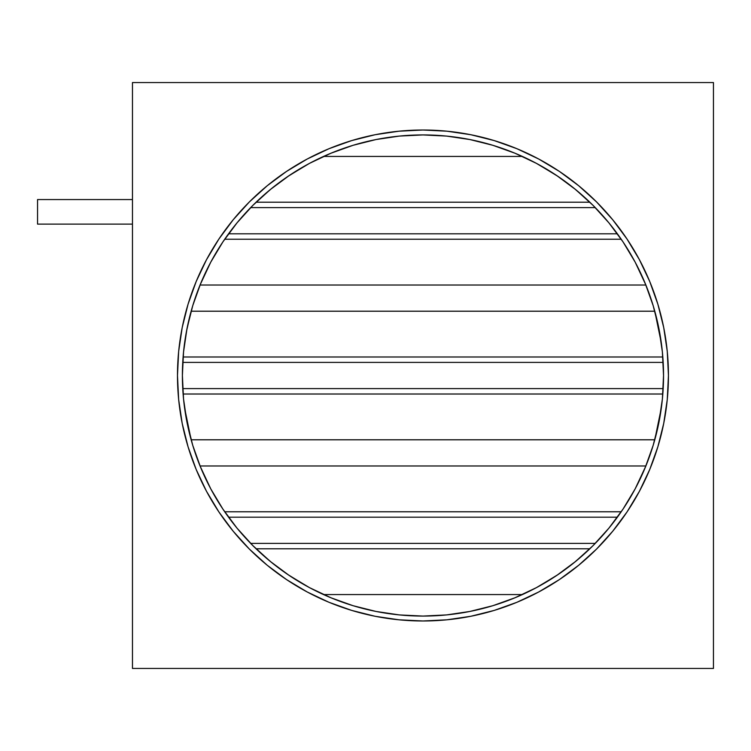 <?xml version="1.0" encoding="UTF-8"?>
<svg xmlns="http://www.w3.org/2000/svg" width="751" height="751" viewBox="0 0 751 751"><rect width="100%" height="100%" fill="white"/><g stroke="black" fill="none" stroke-linecap="round" stroke-linejoin="round"><path stroke-width="1.13" d="M132.467 199.569L37.55 199.569L37.55 224.117L132.467 224.117L37.55 224.117L37.55 199.569L132.467 199.569M182.39 375.678A240.573 240.573 0 0 0 182.746 388.596L663.18 388.596A240.573 240.573 0 0 0 663.537 375.678M184.568 407.821L191.139 439.795A240.573 240.573 0 0 0 192.697 445.183M192.791 445.484A240.573 240.573 0 0 0 200.048 465.986L210.655 488.657M595.28 543.377L250.637 543.377L595.28 543.377A240.573 240.573 0 0 0 621.218 511.769L622.804 509.431M628.165 501.058A240.573 240.573 0 0 0 637.993 483.372M663.537 375.5A240.573 240.573 0 0 1 422.963 616.073A240.573 240.573 0 0 1 182.39 375.5A240.573 240.573 0 0 1 422.963 134.927A240.573 240.573 0 0 1 663.537 375.5L662.373 399.081L658.909 422.438L653.173 445.334L645.222 467.563L635.13 488.91L622.992 509.159L608.93 528.122L593.074 545.611L575.576 561.466L556.613 575.529L536.364 587.667L515.026 597.758L492.797 605.719L469.891 611.455L446.545 614.919L422.963 616.073L399.382 614.919L376.026 611.455L353.13 605.719L330.9 597.758L309.553 587.667L289.304 575.529L270.341 561.466L252.852 545.611L236.997 528.122L222.934 509.159L210.796 488.91L200.695 467.563L192.744 445.334L187.008 422.438L183.544 399.081L182.39 375.5L183.544 351.919L187.008 328.562L192.744 305.666L200.695 283.437L210.796 262.09L222.934 241.841L236.997 222.878L252.852 205.389L270.341 189.534L289.304 175.471L309.553 163.333L330.9 153.242L353.13 145.281L376.026 139.545L399.382 136.081L422.963 134.927L446.545 136.081L469.891 139.545L492.797 145.281L515.026 153.242L536.364 163.333L556.613 175.471L575.576 189.534L593.074 205.389L608.93 222.878L622.992 241.841L635.13 262.09L645.222 283.437L653.173 305.666L658.909 328.562L662.373 351.919L663.537 375.5M657.069 430.886L654.788 439.795L191.139 439.795L654.788 439.795L661.359 407.821M210.853 489.023L222.662 508.746M223.113 509.431L224.699 511.769L621.218 511.769L622.419 510.004M211.641 490.487L211.097 489.464M228.22 516.754L224.108 510.905M623.264 508.746L635.064 489.023M635.262 488.657L645.869 465.986L200.048 465.986L200.47 467.019M621.809 510.905L617.388 517.186L228.539 517.186L617.388 517.186M634.83 489.464L634.276 490.487M538.307 586.615L558.049 574.562L574.487 562.358L589.835 548.793L256.091 548.793L271.43 562.358L287.868 574.562L307.61 586.615M552.501 578.214L540.495 585.404M305.422 585.404L300.757 582.72M206.459 259.78L218.851 239.118L206.459 259.78L196.161 281.559L188.05 304.239L182.193 327.605L178.654 351.44L177.48 375.5A245.483 245.483 0 0 1 422.963 130.017A245.483 245.483 0 0 1 668.446 375.5A245.483 245.483 0 0 1 422.963 620.983A245.483 245.483 0 0 1 177.48 375.5L178.654 399.56L182.193 423.395L188.05 446.761L196.161 469.441L206.459 491.22L218.851 511.882L206.459 491.22L218.851 511.882L233.195 531.229L249.379 549.084L233.195 531.229L249.379 549.084L267.225 565.259L286.572 579.612L307.243 591.995L293.331 583.968M132.467 82.554L132.467 668.446L713.45 668.446L713.45 82.554L132.467 82.554L132.467 668.446L713.45 668.446L713.45 82.554L132.467 82.554M218.851 239.118L233.195 219.771L249.379 201.916L267.225 185.741L286.572 171.388L307.243 159.005L329.013 148.698L351.703 140.587L329.013 148.698L351.703 140.587L375.068 134.729L398.903 131.2L422.963 130.017L447.023 131.2L470.849 134.729L494.224 140.587L516.904 148.698L494.224 140.587M639.458 491.22L627.076 511.882L639.458 491.22L649.756 469.441L657.876 446.761L663.724 423.395L667.263 399.56L668.446 375.5L667.263 351.44L663.724 327.605L657.876 304.239L649.756 281.559L639.458 259.78L627.076 239.118L639.458 259.78L627.076 239.118L612.722 219.771L596.547 201.916L578.692 185.741L559.345 171.388L538.683 159.005L552.595 167.032M627.076 511.882L612.722 531.229L596.547 549.084L578.692 565.259L559.345 579.612L538.683 591.995L516.904 602.302L494.224 610.413L516.904 602.302L494.224 610.413L470.849 616.271L447.023 619.8L422.963 620.983L398.903 619.8L375.068 616.271L351.703 610.413L329.013 602.302L351.703 610.413M663.537 375.322A240.573 240.573 0 0 0 663.18 362.404L182.746 362.404A240.573 240.573 0 0 0 182.39 375.322M622.804 241.569L621.218 239.231A240.573 240.573 0 0 0 595.28 207.623L250.637 207.623A240.573 240.573 0 0 0 228.539 233.814L617.388 233.814L228.539 233.814A240.573 240.573 0 0 0 224.699 239.231L223.113 241.569M307.61 164.385L287.868 176.438L271.43 188.642L256.091 202.207L589.835 202.207L574.487 188.642L558.049 176.438L538.307 164.385M540.495 165.595L552.501 172.786M300.757 168.28L305.422 165.595M224.108 240.095L228.539 233.814M211.097 261.536L211.641 260.513M222.662 242.254L210.853 261.977M210.655 262.343L200.048 285.014L645.869 285.014L635.262 262.343M635.064 261.977L623.264 242.254M634.276 260.513L634.83 261.536M617.697 234.246L621.809 240.095M661.359 343.179L654.788 311.205L191.139 311.205L186.501 331.2M538.683 159.005L516.904 148.698M307.243 591.995L329.013 602.302M617.453 233.908L608.93 222.878M492.797 145.281L469.891 139.545M330.9 153.242L314.8 160.611L323.559 156.424L522.358 156.424L323.559 156.424M210.909 261.874L221.911 243.38L212.655 258.682M192.744 305.666L188.848 320.114M210.43 488.216L201.24 468.859L209.491 486.432M353.13 605.719L376.026 611.455M492.797 605.719L515.026 597.758M561.926 571.877L570.657 565.4M595.186 543.471L608.93 528.122L621.903 510.774L617.453 517.092M183.31 354.434L183.103 356.988L662.823 356.988L662.607 354.434M659.913 333.904L659.425 331.2M657.069 320.114L654.788 311.205L191.139 311.205M662.823 356.988L183.103 356.988M182.746 362.404L663.18 362.404M182.746 362.245L183.094 357.072M185.553 336.608L186.023 333.848M659.904 333.848L660.373 336.608M662.833 357.072L663.171 362.245M659.425 419.8L659.913 417.096M662.607 396.566L662.823 394.012L183.103 394.012L183.31 396.566M186.013 417.096L186.501 419.8M188.848 430.886L191.139 439.795M186.023 417.152L185.553 414.392M183.094 393.928L182.746 388.755M663.171 388.755L662.833 393.928M660.373 414.392L659.904 417.152M663.18 388.596L182.746 388.596M183.103 394.012L662.823 394.012M210.909 489.126L221.911 507.62M223.498 510.004L224.699 511.769A240.573 240.573 0 0 0 228.539 517.186M624.006 507.62L635.008 489.126M635.487 488.234L644.687 468.859M645.447 467.019L645.869 465.986L200.048 465.986M621.218 511.769L224.699 511.769M228.464 517.092L224.014 510.774M219.339 503.63L215.847 497.885M212.636 492.29L211.688 490.572M206.581 480.649L203.765 474.641M642.143 474.67L639.317 480.687M636.435 486.432L635.956 487.333M634.229 490.572L633.271 492.318M630.08 497.885L626.578 503.63M645.447 283.981L645.869 285.014L200.048 285.014L200.47 283.981M622.419 240.996L621.218 239.231L224.699 239.231L223.498 240.996M210.44 262.766L201.24 282.141M644.687 282.141L635.496 262.784M635.008 261.874L624.006 243.38M203.774 276.33L206.6 270.313M209.491 264.568L209.961 263.667M215.847 253.115L219.339 247.37M224.014 240.226L228.464 233.908M626.578 247.37L630.08 253.115M633.29 258.71L634.229 260.428M635.956 263.667L636.435 264.568M639.336 270.351L642.161 276.359M224.699 239.231L621.218 239.231M288.647 175.912L271.43 188.642M271.374 188.689L270.829 189.139M266.905 192.406L256.091 202.207L589.835 202.207L579.012 192.406M575.097 189.139L557.28 175.912M531.126 160.611L522.358 156.424M250.637 207.623L595.28 207.623M540.579 165.642L545.17 168.28M560.396 178.043L561.926 179.123M570.657 185.6L572.009 186.661M585.902 198.508L589.657 202.038M594.041 206.365L595.186 207.529M250.731 207.529L251.876 206.365M256.26 202.038L260.015 198.508M273.918 186.661L275.26 185.6M283.991 179.123L285.53 178.043M522.358 594.576L323.559 594.576L522.358 594.576L531.126 590.389M250.637 543.377A240.573 240.573 0 0 0 256.091 548.793L266.905 558.594M270.829 561.861L288.647 575.088M314.8 590.389L323.559 594.576M557.28 575.088L574.487 562.358M574.553 562.311L575.097 561.861M579.012 558.594L589.835 548.793L256.091 548.793M285.53 572.957L283.991 571.877M275.26 565.4L273.918 564.339M260.015 552.492L256.26 548.962M251.876 544.635L250.731 543.471M589.657 548.962L585.902 552.492M545.17 582.72L540.579 585.358"/></g></svg>
